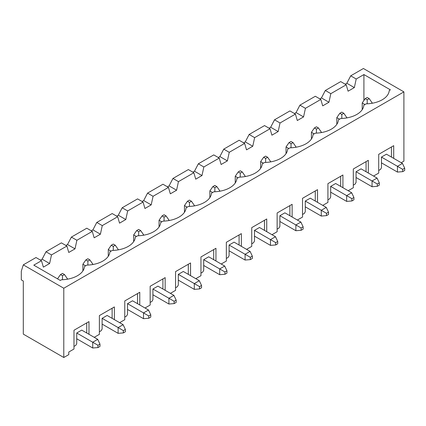 <?xml version="1.0" encoding="UTF-8"?>
<svg xmlns="http://www.w3.org/2000/svg" width="426" height="426" viewBox="0 0 426 426"><rect width="100%" height="100%" fill="white"/><g stroke="black" fill="none" stroke-linecap="round" stroke-linejoin="round"><path stroke-width="0.64" d="M64.491 274.557L62.489 273.401L60.492 274.557L62.489 275.713L64.491 274.557L67.489 278.886L66.786 279.291M76.733 338.771L92.73 348.005L97.98 347.573L99.977 346.418L99.977 344.112L97.73 339.346L81.733 330.113L76.733 332.999L76.733 343.675L75.737 345.411L73.986 346.418M92.73 348.005L92.73 342.232L76.733 332.999M99.977 344.112L97.98 345.262L97.98 347.573M97.98 345.262L92.73 342.232L97.73 339.346M67.489 279.174L67.489 278.886M62.489 275.713L62.489 279.728M57.521 278.844L60.492 274.557M89.881 259.897L87.884 258.742L85.882 259.897L87.884 261.053L89.881 259.897L92.884 264.226L92.181 264.631M102.128 324.111L118.124 333.345L123.375 332.914L125.372 331.758L125.372 329.447L123.125 324.687L107.128 315.453L102.128 318.339L102.128 329.016L101.127 330.746L99.38 331.758M85.631 265.813L82.884 264.226L82.884 270.941M118.124 333.345L118.124 327.573L102.128 318.339M125.372 329.447L123.375 330.603L123.375 332.914M123.375 330.603L118.124 327.573L123.125 324.687M92.884 264.514L92.884 264.226M87.884 261.053L87.884 265.068M82.884 264.226L85.882 259.897M115.276 245.238L113.273 244.082L111.277 245.238L113.273 246.388L115.276 245.238L118.274 249.567L117.571 249.971M127.523 309.452L143.519 318.685L148.765 318.254L150.767 317.098L150.767 314.787L148.514 310.027L132.523 300.793L127.523 303.679L127.523 314.356L126.522 316.087L124.775 317.098M111.026 251.154L108.279 249.567L108.279 256.276M143.519 318.685L143.519 312.913L127.523 303.679M150.767 314.787L148.765 315.943L148.765 318.254M148.765 315.943L143.519 312.913L148.514 310.027M118.274 249.854L118.274 249.567M113.273 246.388L113.273 250.408M108.279 249.567L111.277 245.238M140.671 230.578L138.668 229.422L136.671 230.578L138.668 231.728L140.671 230.578L143.668 234.902L142.966 235.312M152.918 294.787L168.909 304.026L174.159 303.589L176.162 302.439L176.162 300.128L173.909 295.367L157.913 286.128L152.918 289.014L152.918 299.696L151.917 301.427L150.165 302.439M136.421 236.494L133.668 234.902L133.668 241.617M168.909 304.026L168.909 298.253L152.918 289.014M176.162 300.128L174.159 301.283L174.159 303.589M174.159 301.283L168.909 298.253L173.909 295.367M143.668 235.195L143.668 234.902M138.668 231.728L138.668 235.748M133.668 234.902L136.671 230.578M166.06 215.913L164.063 214.763L162.061 215.913L164.063 217.068L166.06 215.913L169.063 220.242L168.361 220.647M178.308 280.127L194.304 289.366L199.554 288.929L201.551 287.774L201.551 285.468L199.304 280.707L183.308 271.469L178.308 274.355L178.308 285.037L177.312 286.767L175.56 287.774M161.811 221.829L159.063 220.242L159.063 226.957M194.304 289.366L194.304 283.594L178.308 274.355M201.551 285.468L199.554 286.623L199.554 288.929M199.554 286.623L194.304 283.594L199.304 280.707M169.063 220.53L169.063 220.242M164.063 217.068L164.063 221.083M159.063 220.242L162.061 215.913M191.455 201.253L189.458 200.098L187.456 201.253L189.458 202.409L191.455 201.253L194.453 205.582L193.755 205.987M203.703 265.467L219.699 274.701L224.949 274.269L226.946 273.114L226.946 270.808L224.699 266.042L208.703 256.809L203.703 259.695L203.703 270.372L202.701 272.107L200.955 273.114M187.206 207.169L184.458 205.582L184.458 212.297M219.699 274.701L219.699 268.928L203.703 259.695M226.946 270.808L224.949 271.958L224.949 274.269M224.949 271.958L219.699 268.928L224.699 266.042M194.453 205.87L194.453 205.582M189.458 202.409L189.458 206.424M184.458 205.582L187.456 201.253M216.85 186.593L214.848 185.438L212.851 186.593L214.848 187.749L216.85 186.593L219.848 190.923L219.145 191.327M229.097 250.807L245.094 260.041L250.339 259.61L252.341 258.454L252.341 256.143L250.089 251.383L234.092 242.149L229.097 245.035L229.097 255.712L228.096 257.442L226.344 258.454M212.601 192.509L209.853 190.923L209.853 197.637M245.094 260.041L245.094 254.269L229.097 245.035M252.341 256.143L250.339 257.299L250.339 259.61M250.339 257.299L245.094 254.269L250.089 251.383M219.848 191.21L219.848 190.923M214.848 187.749L214.848 191.764M209.853 190.923L212.851 186.593M242.245 171.934L240.243 170.778L238.246 171.934L240.243 173.089L242.245 171.934L245.243 176.263L244.54 176.668M254.487 236.148L270.483 245.381L275.734 244.95L277.731 243.794L277.731 241.483L275.484 236.723L259.487 227.489L254.487 230.375L254.487 241.052L253.491 242.783L251.739 243.794M237.996 177.85L235.243 176.263L235.243 182.972M270.483 245.381L270.483 239.609L254.487 230.375M277.731 241.483L275.734 242.639L275.734 244.95M275.734 242.639L270.483 239.609L275.484 236.723M245.243 176.55L245.243 176.263M240.243 173.089L240.243 177.104M235.243 176.263L238.246 171.934M267.635 157.274L265.638 156.118L263.635 157.274L265.638 158.424L267.635 157.274L270.632 161.603L269.935 162.008M279.882 221.483L295.878 230.722L301.129 230.285L303.126 229.135L303.126 226.824L300.878 222.063L284.882 212.83L279.882 215.716L279.882 226.392L278.881 228.123L277.134 229.135M263.385 163.19L260.637 161.603L260.637 168.313M295.878 230.722L295.878 224.949L279.882 215.716M303.126 226.824L301.129 227.979L301.129 230.285M301.129 227.979L295.878 224.949L300.878 222.063M270.632 161.891L270.632 161.603M265.638 158.424L265.638 162.444M260.637 161.603L263.635 157.274M293.029 142.609L291.027 141.459L289.03 142.609L291.027 143.764L293.029 142.609L296.027 146.938L295.325 147.343M305.277 206.823L321.273 216.062L326.518 215.625L328.521 214.47L328.521 212.164L326.268 207.403L310.277 198.165L305.277 201.051L305.277 211.733L304.276 213.463L302.529 214.47M288.78 148.525L286.032 146.938L286.032 153.653M321.273 216.062L321.273 210.29L305.277 201.051M328.521 212.164L326.518 213.32L326.518 215.625M326.518 213.32L321.273 210.29L326.268 207.403M296.027 147.226L296.027 146.938M291.027 143.764L291.027 147.779M286.032 146.938L289.03 142.609M318.424 127.949L316.422 126.794L314.425 127.949L316.422 129.105L318.424 127.949L321.422 132.278L320.719 132.683M330.672 192.163L346.663 201.397L351.913 200.965L353.915 199.81L353.915 197.504L351.663 192.738L335.667 183.505L330.672 186.391L330.672 197.068L329.671 198.804L327.919 199.81M314.175 133.865L311.422 132.278L311.422 138.993M346.663 201.397L346.663 195.625L330.672 186.391M353.915 197.504L351.913 198.654L351.913 200.965M351.913 198.654L346.663 195.625L351.663 192.738M321.422 132.566L321.422 132.278M316.422 129.105L316.422 133.12M311.422 132.278L314.425 127.949M343.814 113.289L341.817 112.134L339.815 113.289L341.817 114.445L343.814 113.289L346.817 117.619L346.114 118.023M356.061 177.504L372.058 186.737L377.308 186.306L379.305 185.15L379.305 182.845L377.058 178.079L361.062 168.845L356.061 171.731L356.061 182.408L355.06 184.138L353.314 185.15M339.565 119.205L336.817 117.619L336.817 124.333M372.058 186.737L372.058 180.965L356.061 171.731M379.305 182.845L377.308 183.995L377.308 186.306M377.308 183.995L372.058 180.965L377.058 178.079M346.817 117.906L346.817 117.619M341.817 114.445L341.817 118.46M336.817 117.619L339.815 113.289M369.209 98.63L367.212 97.474L365.21 98.63L367.212 99.785L369.209 98.63L372.207 102.959L371.509 103.364M381.456 162.844L397.453 172.077L402.703 171.646L404.7 170.491L404.7 168.179L402.453 163.419L386.457 154.185L381.456 157.072L381.456 167.748L380.455 169.479L378.709 170.491M364.96 104.546L362.212 102.959L362.212 109.674M397.453 172.077L397.453 166.305L381.456 157.072M404.7 168.179L402.703 169.335L402.703 171.646M402.703 169.335L397.453 166.305L402.453 163.419M372.207 103.246L372.207 102.959M367.212 99.785L367.212 103.8M362.212 102.959L365.21 98.63M363.91 74.561L390.402 89.854L389.226 90.536A24.037 13.877 0 0 1 366.19 103.837L363.831 105.195A24.037 13.877 0 0 1 340.795 118.497L338.441 119.855A24.037 13.877 0 0 1 315.4 133.157L313.046 134.515A24.037 13.877 0 0 1 290.01 147.817L287.651 149.18A24.037 13.877 0 0 1 264.615 162.476L262.256 163.84A24.037 13.877 0 0 1 239.22 177.141L236.867 178.499A24.037 13.877 0 0 1 213.831 191.801L211.472 193.159A24.037 13.877 0 0 1 188.436 206.461L186.077 207.819A24.037 13.877 0 0 1 163.041 221.121L160.687 222.484A24.037 13.877 0 0 1 137.646 235.78L135.292 237.144A24.037 13.877 0 0 1 112.256 250.445L109.897 251.803A24.037 13.877 0 0 1 86.861 265.105L84.508 266.463A24.037 13.877 0 0 1 61.466 279.765L60.29 280.446L33.798 265.148L41.492 260.707L43.367 267.129L49.618 263.518L51.493 254.934L66.887 246.042L68.762 252.464L75.013 248.859L76.888 240.269L92.282 231.382L94.157 237.804L100.403 234.199L102.277 225.61L117.677 216.722L119.552 223.144L125.798 219.534L127.672 210.95L143.067 202.062L144.941 208.484L151.193 204.874L153.067 196.29L168.462 187.403L170.336 193.825L176.582 190.214L178.457 181.63L193.857 172.738L195.731 179.16L201.977 175.555L203.852 166.971L219.246 158.078L221.121 164.5L227.372 160.895L229.247 152.306L244.641 143.418L246.516 149.84L252.767 146.235L254.641 137.646L270.036 128.758L271.91 135.18L278.157 131.57L280.031 122.986L295.431 114.099L297.305 120.521L303.552 116.91L305.426 108.326L320.821 99.439L322.695 105.856L328.947 102.251L330.821 93.667L346.216 84.774L348.09 91.196L354.336 87.591L356.211 79.002L363.91 74.561L363.91 100.504M346.216 84.774L340.715 81.6L325.32 90.488L330.821 93.667M354.336 87.591L346.839 83.262L350.715 75.828L363.41 68.501L403.901 91.878L403.901 161.14L401.201 162.7M345.214 84.199L346.839 83.262M319.825 98.859L321.449 97.921L325.32 90.488M23.297 264.86L63.788 288.237L63.788 357.499L23.297 334.122L23.297 281.022L21.3 279.866L21.3 271.208L23.297 264.86L35.997 257.528L41.492 260.707M40.497 260.126L42.121 259.189L45.992 251.761L61.392 242.868L66.887 246.042M65.886 245.467L67.51 244.529L71.387 237.096L76.888 240.269M91.281 230.807L92.905 229.87L96.782 222.436L112.176 213.548L117.677 216.722M116.676 216.147L118.3 215.21L122.171 207.776L137.571 198.889L143.067 202.062M142.071 201.482L143.695 200.545L147.566 193.116L162.961 184.229L168.462 187.403M167.461 186.822L169.085 185.885L172.961 178.457L188.356 169.564L193.857 172.738M192.856 172.163L194.48 171.225L198.356 163.792L213.751 154.904L219.246 158.078M218.25 157.503L219.875 156.566L223.746 149.132L239.146 140.245L244.641 143.418M243.64 142.843L245.264 141.906L249.141 134.472L264.535 125.585L270.036 128.758M269.035 128.183L270.659 127.241L274.536 119.812L289.93 110.925L295.431 114.099M294.43 113.518L296.054 112.581L299.925 105.153L315.325 96.26L320.821 99.439M63.788 288.237L403.901 91.878M350.715 75.828L356.211 79.002M63.788 357.499L68.788 354.613L68.788 352.02L73.986 349.016L73.986 330.257L88.981 321.598L88.981 334.298M99.38 315.597L114.376 306.938L99.38 315.597L99.38 334.357L94.231 337.328M114.376 306.938L114.376 319.638M124.775 300.937L139.771 292.279L124.775 300.937L124.775 319.697L119.626 322.668M139.771 292.279L139.771 304.979M150.165 286.277L165.16 277.619L150.165 286.277L150.165 305.032L145.016 308.009M165.16 277.619L165.16 290.314M175.56 271.612L190.555 262.954L175.56 271.612L175.56 290.372L170.411 293.344M190.555 262.954L190.555 275.654M200.955 256.953L215.95 248.294L200.955 256.953L200.955 275.713L195.806 278.684M215.95 248.294L215.95 260.994M226.344 242.293L241.345 233.634L226.344 242.293L226.344 261.053L221.2 264.024M241.345 233.634L241.345 246.334M251.739 227.633L266.735 218.975L251.739 227.633L251.739 246.393L246.59 249.364M266.735 218.975L266.735 231.675M277.134 212.973L292.13 204.315L277.134 212.973L277.134 231.728L271.985 234.705M292.13 204.315L292.13 217.01M302.529 198.308L317.524 189.655L302.529 198.308L302.529 217.068L297.38 220.04M317.524 189.655L317.524 202.35M327.919 183.649L342.914 174.99L327.919 183.649L327.919 202.409L322.77 205.38M342.914 174.99L342.914 187.69M353.314 168.989L368.309 160.33L353.314 168.989L353.314 187.749L348.164 190.72M368.309 160.33L368.309 173.031M378.709 154.329L393.704 145.671L378.709 154.329L378.709 173.089L373.559 176.06M393.704 145.671L393.704 158.371M45.992 251.761L51.493 254.934M299.925 105.153L305.426 108.326M328.947 102.251L321.449 97.921M88.981 321.598L73.986 330.257M86.734 322.897L86.734 332.999M112.129 308.238L112.129 318.339M137.518 293.578L137.518 303.679M92.282 231.382L86.782 228.208L71.387 237.096M162.913 278.918L162.913 289.014M188.308 264.253L188.308 274.355M213.698 249.593L213.698 259.695M239.093 234.934L239.093 245.035M264.487 220.274L264.487 230.375M289.882 205.614L289.882 215.716M315.272 190.949L315.272 201.051M340.667 176.289L340.667 186.391M366.062 161.63L366.062 171.731M391.451 146.97L391.451 157.072M303.552 116.91L296.054 112.581M278.157 131.57L270.659 127.241M274.536 119.812L280.031 122.986M252.767 146.235L245.264 141.906M249.141 134.472L254.641 137.646M227.372 160.895L219.875 156.566M223.746 149.132L229.247 152.306M201.977 175.555L194.48 171.225M198.356 163.792L203.852 166.971M176.582 190.214L169.085 185.885M172.961 178.457L178.457 181.63M151.193 204.874L143.695 200.545M147.566 193.116L153.067 196.29M125.798 219.534L118.3 215.21M122.171 207.776L127.672 210.95M100.403 234.199L92.905 229.87M96.782 222.436L102.277 225.61M75.013 248.859L67.51 244.529M49.618 263.518L42.121 259.189"/></g></svg>
